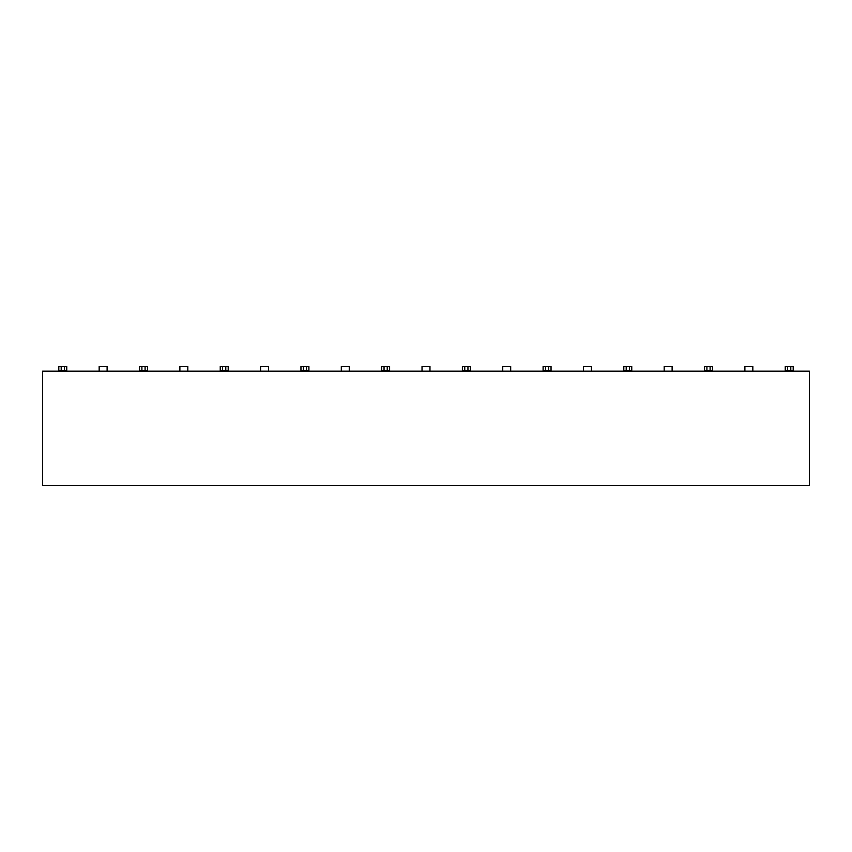 <?xml version="1.0" encoding="UTF-8"?>
<svg xmlns="http://www.w3.org/2000/svg" width="852" height="852" viewBox="0 0 852 852"><rect width="100%" height="100%" fill="white"/><g stroke="black" fill="none" stroke-linecap="round" stroke-linejoin="round"><path stroke-width="1.28" d="M809.4 485.587L42.6 485.587L809.4 485.587L809.4 371.184L809.4 485.587M42.6 371.184L809.4 371.184L42.6 371.184L42.6 485.587L42.6 371.184M58.809 370.386L58.809 366.413L64.369 366.413L64.369 370.386L61.195 370.386L64.369 370.386L64.369 366.413L66.754 366.413L66.754 370.386L64.369 370.386L66.754 370.386L66.754 366.413L61.195 366.413L61.195 370.386L58.809 370.386L58.809 366.413L61.195 366.413L61.195 370.386L58.809 370.386L58.809 371.184M99.162 371.184L99.162 366.413L107.107 366.413L107.107 371.184L107.107 366.413L99.162 366.413L99.162 371.184M147.471 366.413L147.471 370.386L141.901 370.386L145.085 370.386L145.085 366.413L147.471 366.413L145.085 366.413L145.085 370.386L147.471 370.386L147.471 366.413M139.526 370.386L139.526 366.413L145.085 366.413L141.901 366.413L141.901 370.386L139.526 370.386L139.526 366.413L141.901 366.413L141.901 370.386L139.526 370.386L139.526 371.184M66.754 371.184L66.754 370.386M147.471 371.184L147.471 370.386M300.958 370.386L300.958 366.413L308.903 366.413L308.903 370.386L303.333 370.386L306.518 370.386L306.518 366.413L306.518 370.386L308.903 370.386L308.903 366.413L303.333 366.413L303.333 370.386L300.958 370.386L300.958 366.413L303.333 366.413L303.333 370.386L300.958 370.386L300.958 371.184M381.675 370.386L381.675 366.413L389.62 366.413L389.62 370.386L381.675 370.386L381.675 366.413L387.234 366.413L387.234 370.386L387.234 366.413L389.62 366.413L389.62 370.386L384.05 370.386L384.05 366.413L384.05 370.386L381.675 370.386L381.675 371.184M462.38 370.386L462.38 366.413L470.325 366.413L470.325 370.386L464.766 370.386L467.95 370.386L467.95 366.413L467.95 370.386L470.325 370.386L470.325 366.413L464.766 366.413L464.766 370.386L462.38 370.386L462.38 366.413L464.766 366.413L464.766 370.386L462.38 370.386L462.38 371.184M543.097 370.386L543.097 366.413L551.042 366.413L551.042 370.386L545.482 370.386L548.667 370.386L548.667 366.413L548.667 370.386L551.042 370.386L551.042 366.413L545.482 366.413L545.482 370.386L543.097 370.386L543.097 366.413L545.482 366.413L545.482 370.386L543.097 370.386L543.097 371.184M623.813 370.386L623.813 366.413L631.758 366.413L631.758 370.386L626.199 370.386L629.383 370.386L629.383 366.413L629.383 370.386L631.758 370.386L631.758 366.413L626.199 366.413L626.199 370.386L623.813 370.386L623.813 366.413L626.199 366.413L626.199 370.386L623.813 370.386L623.813 371.184M785.246 370.386L785.246 366.413L793.191 366.413L793.191 370.386L787.631 370.386L790.805 370.386L790.805 366.413L790.805 370.386L793.191 370.386L793.191 366.413L787.631 366.413L787.631 370.386L785.246 370.386L785.246 366.413L787.631 366.413L787.631 370.386L785.246 370.386L785.246 371.184M220.242 370.386L220.242 366.413L228.187 366.413L228.187 370.386L222.617 370.386L225.801 370.386L225.801 366.413L225.801 370.386L228.187 370.386L228.187 366.413L222.617 366.413L222.617 370.386L220.242 370.386L220.242 366.413L222.617 366.413L222.617 370.386L220.242 370.386L220.242 371.184M712.474 366.413L712.474 370.386L706.915 370.386L710.099 370.386L710.099 366.413L712.474 366.413L710.099 366.413L710.099 370.386L712.474 370.386L712.474 366.413M704.529 370.386L704.529 366.413L710.099 366.413L706.915 366.413L706.915 370.386L704.529 370.386L704.529 366.413L706.915 366.413L706.915 370.386L704.529 370.386L704.529 371.184M422.028 371.184L422.028 366.413L429.972 366.413L429.972 371.184L429.972 366.413L422.028 366.413L422.028 371.184M583.46 371.184L583.46 366.413L591.405 366.413L591.405 371.184L591.405 366.413L583.46 366.413L583.46 371.184M744.893 371.184L744.893 366.413L752.838 366.413L752.838 371.184L752.838 366.413L744.893 366.413L744.893 371.184M187.823 366.413L187.823 371.184L187.823 366.413L179.879 366.413L187.823 366.413M268.54 366.413L268.54 371.184L268.54 366.413L260.595 366.413L268.54 366.413M349.256 366.413L349.256 371.184L349.256 366.413L341.311 366.413L349.256 366.413M502.744 371.184L502.744 366.413L510.689 366.413L510.689 371.184L510.689 366.413L502.744 366.413L502.744 371.184M672.121 366.413L672.121 371.184L672.121 366.413L664.177 366.413L672.121 366.413M664.177 371.184L664.177 366.413L664.177 371.184M179.879 371.184L179.879 366.413L179.879 371.184M341.311 371.184L341.311 366.413L341.311 371.184M260.595 371.184L260.595 366.413L260.595 371.184M793.191 371.184L793.191 370.386M228.187 371.184L228.187 370.386M308.903 371.184L308.903 370.386M631.758 371.184L631.758 370.386M389.62 371.184L389.62 370.386M551.042 371.184L551.042 370.386M470.325 371.184L470.325 370.386M712.474 371.184L712.474 370.386"/></g></svg>
